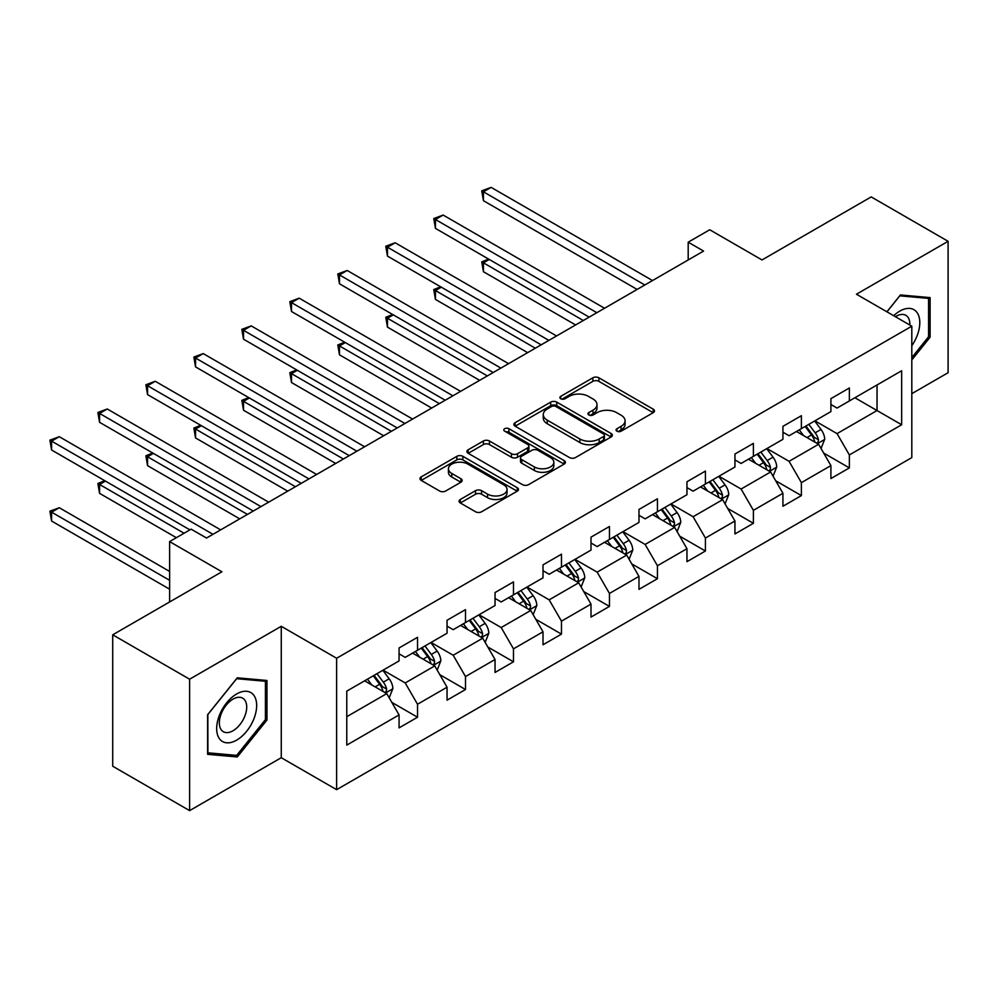 <?xml version="1.0" encoding="UTF-8"?>
<svg xmlns="http://www.w3.org/2000/svg" width="998" height="998" viewBox="0 0 998 998"><rect width="100%" height="100%" fill="white"/><g stroke="black" fill="none" stroke-linecap="round" stroke-linejoin="round"><path stroke-width="1.5" d="M616.926 431.186A2.994 1.722 0 0 0 621.143 431.186L653.228 412.673A4.266 2.47 0 0 0 654.476 410.926A4.266 2.47 0 0 0 653.228 409.18L598.887 377.805A4.266 2.47 0 0 0 592.849 377.805L560.764 396.331A2.994 1.722 0 0 0 559.89 397.541A2.994 1.722 0 0 0 560.764 398.763A2.994 1.722 0 0 0 564.993 398.763L569.147 396.368A13.66 7.884 0 0 1 588.471 396.368L592.999 398.988A13.66 7.884 0 0 1 596.991 404.564A13.66 7.884 0 0 1 592.999 410.141L588.845 412.536A2.994 1.722 0 0 0 587.972 413.758A2.994 1.722 0 0 0 588.845 414.981A2.994 1.722 0 0 0 593.074 414.981L597.216 412.586A13.66 7.884 0 0 1 616.539 412.586L621.068 415.193A13.66 7.884 0 0 1 625.072 420.769A13.66 7.884 0 0 1 621.068 426.346L616.926 428.753A2.994 1.722 0 0 0 616.04 429.963A2.994 1.722 0 0 0 616.926 431.186L616.926 428.753M460.303 499.474A4.266 2.47 0 0 0 459.055 501.221A4.266 2.47 0 0 0 460.303 502.955L475.547 511.762A4.266 2.47 0 0 0 481.585 511.762L517.214 491.191A4.266 2.47 0 0 0 518.461 489.444A4.266 2.47 0 0 0 517.214 487.71L462.872 456.336A4.266 2.47 0 0 0 456.834 456.336L421.206 476.894A4.266 2.47 0 0 0 419.958 478.641A4.266 2.47 0 0 0 421.206 480.387L439.619 491.016A4.266 2.47 0 0 0 445.657 491.016L460.914 482.221A4.266 2.47 0 0 0 462.161 480.475A4.266 2.47 0 0 0 460.914 478.728L451.77 473.464A11.427 6.599 0 0 1 448.426 468.798A11.427 6.599 0 0 1 455.475 462.698A11.427 6.599 0 0 1 467.925 464.132L503.703 484.791A11.427 6.599 0 0 1 507.046 489.444A11.427 6.599 0 0 1 499.998 495.544A11.427 6.599 0 0 1 487.548 494.11L481.585 490.667A4.266 2.47 0 0 0 475.547 490.667L460.303 499.474L460.303 502.955M911.81 393.674L948.1 372.716L948.1 241.304L871.204 196.905L762.01 259.954L709.728 229.765L688.196 242.19L703.578 251.072L206.524 538.034L191.142 529.165L169.61 541.59L169.61 601.969M189.608 679.214L189.608 810.625L281.261 757.707L281.261 626.295L189.608 679.214L112.712 634.815L221.905 571.779L169.61 541.59M281.261 626.295L336.625 658.256L911.81 326.184L911.81 457.595L336.625 789.668L336.625 658.256M948.1 241.304L856.446 294.223L911.81 326.184M569.446 457.558A4.266 2.47 0 0 0 575.484 457.558L611.113 436.987A4.266 2.47 0 0 0 612.36 435.24A4.266 2.47 0 0 0 611.113 433.494L556.759 402.119A4.266 2.47 0 0 0 550.721 402.119L515.105 422.69A4.266 2.47 0 0 0 513.845 424.437A4.266 2.47 0 0 0 515.105 426.171L569.446 457.558M505.874 431.835A2.994 1.722 0 0 1 508.918 432.259L508.918 428.703L564.157 460.602A4.266 2.47 0 0 1 565.417 462.348A4.266 2.47 0 0 1 564.157 464.082L528.541 484.654A4.266 2.47 0 0 1 522.503 484.654L468.149 453.279L468.149 449.799A4.266 2.47 0 0 0 466.902 451.533A4.266 2.47 0 0 0 468.149 453.279M468.149 449.799L483.406 440.991A4.266 2.47 0 0 1 489.444 440.991L511.475 453.716A4.266 2.47 0 0 0 517.513 453.716L527.63 447.877A4.266 2.47 0 0 0 528.878 446.131A4.266 2.47 0 0 0 527.63 444.397L504.689 431.148A2.994 1.722 0 0 1 503.815 429.926A2.994 1.722 0 0 1 505.649 428.329A2.994 1.722 0 0 1 508.918 428.703M189.608 810.625L112.712 766.227L112.712 634.815M391.84 702.392L417.526 717.225L417.526 704.251L447.054 687.21L447.054 700.172L465.505 689.518L465.505 676.557L495.033 659.503L495.033 672.465L513.483 661.811L513.483 648.85L543.012 631.809L543.012 644.77L561.475 634.117L561.475 621.155L591.003 604.102L591.003 617.063L609.454 606.41L609.454 593.448L638.982 576.395L638.982 589.356L657.433 578.703L657.433 565.741L686.961 548.7L686.961 561.662L705.424 551.008L705.424 538.047L734.94 520.993L734.94 533.955L753.403 523.301L753.403 510.34L782.931 493.286L782.931 506.26L801.382 495.594L801.382 482.633L830.91 465.592L830.91 478.553L849.36 467.9L849.36 454.938L901.656 424.749L901.656 370.757L877.042 384.966L877.042 410.54L901.656 424.749M417.526 717.225L399.063 727.879L399.063 714.917L346.78 745.094L346.78 691.115L399.063 660.925L399.063 647.964L417.526 637.31L417.526 650.272L447.054 633.219L447.054 620.257L465.505 609.603L465.505 622.565L495.033 605.524L495.033 592.562L513.483 581.909L513.483 594.87L543.012 577.817L543.012 564.856L561.475 554.202L561.475 567.163L591.003 550.11L591.003 537.149L609.454 526.495L609.454 539.456L638.982 522.416L638.982 509.454L657.433 498.8L657.433 511.762L686.961 494.709L686.961 481.747L705.424 471.093L705.424 484.055L734.94 467.014L734.94 454.04L753.403 443.386L753.403 456.348L782.931 439.307L782.931 426.346L801.382 415.692L801.382 428.653L830.91 411.6L830.91 398.639L849.36 387.985L849.36 400.947L901.656 370.757M412.598 653.116L434.741 665.903L405.213 682.944L383.07 670.157M399.063 653.827L405.213 657.37L417.526 650.272M405.213 682.944L417.526 704.251M434.741 665.903L447.054 687.21M460.577 625.409L482.733 638.196L453.204 655.249L431.049 642.462M447.054 626.12L453.204 629.676L465.505 622.565M453.204 655.249L465.505 676.557M482.733 638.196L495.033 659.503M508.568 597.702L530.711 610.489L501.183 627.542L479.04 614.756M495.033 598.413L501.183 601.969L513.483 594.87M501.183 627.542L513.483 648.85M530.711 610.489L543.012 631.809M556.547 570.008L578.69 582.795L549.162 599.835L527.019 587.049M543.012 570.719L549.162 574.262L561.475 567.163M549.162 599.835L561.475 621.155M578.69 582.795L591.003 604.102M604.526 542.301L626.682 555.088L597.153 572.141L574.998 559.354M591.003 543.012L597.153 546.567L609.454 539.456M597.153 572.141L609.454 593.448M626.682 555.088L638.982 576.395M652.517 514.606L674.66 527.381L645.132 544.434L622.989 531.647M638.982 515.305L645.132 518.86L657.433 511.762M645.132 544.434L657.433 565.741M674.66 527.381L686.961 548.7M700.496 486.899L722.639 499.686L693.111 516.727L670.968 503.94M686.961 487.61L693.111 491.153L705.424 484.055M693.111 516.727L705.424 538.047M722.639 499.686L734.94 520.993M748.475 459.192L770.631 471.979L741.102 489.032L718.947 476.246M734.94 459.903L741.102 463.459L753.403 456.348M741.102 489.032L753.403 510.34M770.631 471.979L782.931 493.286M796.466 431.498L818.61 444.285L789.081 461.326L766.938 448.539M782.931 432.209L789.081 435.752L801.382 428.653M789.081 461.326L801.382 482.633M818.61 444.285L830.91 465.592M854.899 397.753L877.042 410.54L837.06 433.619L814.917 420.832M830.91 404.502L837.06 408.057L849.36 400.947M837.06 433.619L849.36 454.938M281.261 757.707L336.625 789.668M688.196 242.19L688.196 259.954M346.78 716.689L386.762 693.598L364.619 680.811M386.762 693.598L399.063 714.917M823.687 453.067L849.36 467.9M775.695 480.774L801.382 495.594M727.717 508.469L753.403 523.301M679.738 536.176L705.424 551.008M631.746 563.882L657.433 578.703M583.768 591.577L609.454 606.41M535.789 619.284L561.475 634.117M487.81 646.991L513.483 661.811M439.819 674.685L465.505 689.518M911.81 359.954L930.111 337.187L930.111 297.604L900.421 294.959L886.885 311.8M207.596 754.326L237.274 756.971L266.965 720.045L266.965 680.474L237.274 677.817L207.596 714.743L207.596 754.326M928.564 336.301L930.111 337.187M265.418 719.159L266.965 720.045M234.143 755.162L237.274 756.971M618.111 431.61L621.068 429.901A13.66 7.884 0 0 0 625.072 424.325L625.072 420.769M596.991 404.564L596.991 408.12A13.66 7.884 0 0 1 592.999 413.696L590.043 415.405M653.166 412.698L598.887 381.361A4.266 2.47 0 0 0 592.849 381.361L561.961 399.188M611.05 437.012L556.759 405.675A4.266 2.47 0 0 0 550.721 405.675L515.155 426.208M603.565 436.463A2.994 1.722 0 0 0 604.439 435.24A2.994 1.722 0 0 0 603.565 434.018L555.861 406.485A2.994 1.722 0 0 0 551.632 406.485L547.253 409.005A13.66 7.884 0 0 0 543.249 414.582A13.66 7.884 0 0 0 547.253 420.158L579.863 438.983A13.66 7.884 0 0 0 599.187 438.983L603.565 436.463L603.565 440.018A2.994 1.722 0 0 0 604.439 438.796L604.439 435.24M543.249 414.582L543.249 418.137A13.66 7.884 0 0 0 547.253 423.713L547.253 420.158M603.565 440.018L599.187 442.538A13.66 7.884 0 0 1 579.863 442.538L547.253 423.713M468.212 453.317L483.406 444.547L483.406 440.991M528.878 446.131L528.878 449.686A4.266 2.47 0 0 1 527.63 451.433L517.513 457.271A4.266 2.47 0 0 1 511.475 457.271L489.444 444.547A4.266 2.47 0 0 0 483.406 444.547M508.918 432.259L564.107 464.12M534.354 466.927A11.427 6.599 0 0 0 546.792 468.349A11.427 6.599 0 0 0 553.84 462.261A11.427 6.599 0 0 0 550.497 457.595L537.897 450.323A4.266 2.47 0 0 0 531.859 450.323L521.742 456.161A4.266 2.47 0 0 0 520.494 457.895A4.266 2.47 0 0 0 521.742 459.641L534.354 466.927L534.354 470.47A11.427 6.599 0 0 0 546.792 471.904A11.427 6.599 0 0 0 553.84 465.804L553.84 462.261M520.494 457.895L520.494 461.45A4.266 2.47 0 0 0 521.742 463.197L521.742 459.641M534.354 470.47L521.742 463.197M507.046 489.444L507.046 493A11.427 6.599 0 0 1 499.998 499.1A11.427 6.599 0 0 1 487.548 497.665L481.585 494.222A4.266 2.47 0 0 0 475.547 494.222L460.365 502.992M448.426 468.798L448.426 472.341A11.427 6.599 0 0 0 451.77 477.007L451.77 473.464M460.851 482.246L451.77 477.007M517.164 491.228L462.872 459.878A4.266 2.47 0 0 0 456.834 459.878L421.268 480.425M821.042 448.489L824.697 439.27A11.527 6.649 -120 0 0 821.017 429.452L814.667 420.981M803.602 435.615L799.286 429.864M489.282 259.468L483.431 262.848L483.431 271.718L575.621 324.949M816.826 443.249L818.223 441.777L818.472 439.756A11.527 6.649 -120 0 0 815.179 432.833L808.829 424.35M805.935 426.021L812.983 435.427A5.876 3.393 60 0 1 814.044 437.211L818.472 439.756M805.136 426.483L811.486 434.953A11.527 6.649 60 0 1 814.78 441.889M483.431 271.718L481.747 261.863L583.306 320.508M481.747 261.863L488.608 259.081M644.82 284.991L483.431 191.816L491.128 187.374L652.517 280.55M637.136 289.432L483.431 200.685L483.431 191.816L481.747 190.83L491.128 187.374M483.431 200.685L481.747 190.83M911.81 345.72A28.268 16.33 120 0 0 917.125 335.727A28.268 16.33 120 0 0 915.366 310.702A28.268 16.33 120 0 0 893.697 315.73M926.668 297.304L928.564 298.402L928.564 336.75L911.81 357.596M886.948 311.838L899.809 295.832L928.564 298.402M909.839 325.049A19.361 11.178 120 0 0 905.847 315.318A19.361 11.178 120 0 0 895.418 316.728M236.663 740.129A28.268 16.33 120 0 0 256.661 705.499A28.268 16.33 120 0 0 236.663 693.959A28.268 16.33 120 0 0 216.666 728.59A28.268 16.33 120 0 0 236.663 740.129M233.021 730.748A19.361 11.178 120 0 0 245.67 713.682A19.361 11.178 120 0 0 242.701 698.176A19.361 11.178 120 0 0 233.021 699.136A19.361 11.178 120 0 0 220.383 716.19A19.361 11.178 120 0 0 223.34 731.709A19.361 11.178 120 0 0 233.021 730.748M207.908 714.468L236.663 678.702L265.418 681.26L265.418 719.608L236.663 755.386L207.908 752.816L207.846 714.443M263.522 680.162L265.418 681.26M773.051 476.196L776.718 466.977A11.527 6.649 -120 0 0 773.038 457.159L766.689 448.688M755.623 463.322L751.307 457.558M441.303 287.175L435.452 290.543L435.452 299.425L527.63 352.643M768.847 470.956L770.244 469.472L770.493 467.463A11.527 6.649 -120 0 0 767.188 460.527L760.838 452.057M757.956 453.728L765.004 463.122A5.876 3.393 60 0 1 766.065 464.906L770.493 467.463M757.158 454.19L763.495 462.66A11.527 6.649 60 0 1 766.801 469.596M435.452 299.425L433.756 289.57L535.327 348.202M433.756 289.57L440.617 286.788M725.072 503.89L728.727 494.671A11.527 6.649 -120 0 0 725.047 484.866L718.71 476.383M707.632 491.016L703.328 485.265M393.312 314.881L387.474 318.25L387.474 327.132L479.651 380.35M720.855 498.651L722.253 497.179L722.515 495.17A11.527 6.649 -120 0 0 719.209 488.234L712.859 479.764M709.977 481.423L717.013 490.829A5.876 3.393 60 0 1 718.086 492.613L722.515 495.17M709.166 481.884L715.516 490.367A11.527 6.649 60 0 1 718.822 497.303M387.474 327.132L385.777 317.277L487.336 375.909M385.777 317.277L392.638 314.482M596.841 312.686L435.452 219.51L443.137 215.069L604.526 308.245M589.157 317.127L435.452 228.392L435.452 219.51L433.756 218.537L443.137 215.069M435.452 228.392L433.756 218.537M548.863 340.393L387.474 247.217L395.158 242.776L556.547 335.952M541.166 344.834L387.474 256.099L387.474 247.217L385.777 246.244L395.158 242.776M387.474 256.099L385.777 246.244M677.093 531.597L680.748 522.378A11.527 6.649 -120 0 0 677.068 512.56L670.718 504.09M659.653 518.723L655.337 512.972M345.333 342.576L339.482 345.957L339.482 354.826L431.672 408.057M672.877 526.358L674.274 524.886L674.523 522.865A11.527 6.649 -120 0 0 671.23 515.941L664.88 507.458M661.986 509.13L669.034 518.536A5.876 3.393 60 0 1 670.095 520.32L674.523 522.865M661.187 509.591L667.537 518.062A11.527 6.649 60 0 1 670.831 524.998M339.482 354.826L337.798 344.971L439.357 403.616M337.798 344.971L344.659 342.189M629.102 559.292L632.769 550.085A11.527 6.649 -120 0 0 629.089 540.267L622.74 531.784M611.674 546.43L607.358 540.667M297.354 370.283L291.503 373.651L291.503 382.533L383.681 435.752M624.898 554.065L626.295 552.58L626.544 550.572A11.527 6.649 -120 0 0 623.239 543.636L616.901 535.165M614.007 536.837L621.055 546.23A5.876 3.393 60 0 1 622.116 548.014L626.544 550.572M613.209 537.298L619.558 545.769A11.527 6.649 60 0 1 622.852 552.705M291.503 382.533L289.819 372.678L391.378 431.311M289.819 372.678L296.668 369.884M581.123 586.999L584.778 577.78A11.527 6.649 -120 0 0 581.11 567.962L574.761 559.491M563.695 574.124L559.379 568.373M249.363 397.977L243.524 401.358L243.524 410.24L335.702 463.459M576.906 581.759L578.304 580.287L578.566 578.279A11.527 6.649 -120 0 0 575.26 571.343L568.91 562.872M566.028 564.531L573.064 573.937A5.876 3.393 60 0 1 574.137 575.721L578.566 578.279M565.217 564.993L571.567 573.476A11.527 6.649 60 0 1 574.873 580.399M243.524 410.24L241.828 400.385L343.399 459.018M241.828 400.385L248.689 397.591M500.871 368.1L339.482 274.924L347.179 270.483L508.568 363.659M493.187 372.541L339.482 283.794L339.482 274.924L337.798 273.939L347.179 270.483M339.482 283.794L337.798 273.939M452.892 395.794L291.503 302.619L299.2 298.177L460.577 391.353M445.208 400.235L291.503 311.501L291.503 302.619L289.819 301.646L299.2 298.177M291.503 311.501L289.819 301.646M404.914 423.501L243.524 330.326L251.209 325.884L412.598 419.06M397.216 427.942L243.524 339.208L243.524 330.326L241.828 329.352L251.209 325.884M243.524 339.208L241.828 329.352M356.922 451.208L195.546 358.033L203.23 353.591L364.619 446.767M349.238 455.637L195.546 366.902L195.546 358.033L193.849 357.047L203.23 353.591M195.546 366.902L193.849 357.047M308.943 478.903L147.554 385.727L155.251 381.286L316.64 474.462M301.259 483.344L147.554 394.609L147.554 385.727L145.87 384.754L155.251 381.286M147.554 394.609L145.87 384.754M260.965 506.61L99.575 413.434L107.26 408.993L268.649 502.169M253.267 511.051L99.575 422.316L99.575 413.434L97.879 412.461L107.26 408.993M99.575 422.316L97.879 412.461M533.144 614.706L536.799 605.487A11.527 6.649 -120 0 0 533.119 595.669L526.769 587.198M515.704 601.831L511.4 596.08M201.384 425.684L195.546 429.065L195.546 437.935L287.723 491.153M528.928 609.466L530.325 607.994L530.574 605.973A11.527 6.649 -120 0 0 527.281 599.049L520.931 590.567M518.037 592.238L525.085 601.644A5.876 3.393 60 0 1 526.146 603.416L530.574 605.973M517.238 592.7L523.588 601.17A11.527 6.649 60 0 1 526.882 608.106M195.546 437.935L193.849 428.08L295.408 486.725M193.849 428.08L200.71 425.298M485.153 642.4L488.82 633.194A11.527 6.649 -120 0 0 485.14 623.376L478.791 614.893M467.725 629.538L463.409 623.775M153.405 453.391L147.554 456.76L147.554 465.642L239.732 518.86M480.949 637.161L482.346 635.689L482.595 633.68A11.527 6.649 -120 0 0 479.29 626.744L472.952 618.273M470.058 619.945L477.106 629.339A5.876 3.393 60 0 1 478.167 631.123L482.595 633.68M469.26 620.407L475.609 628.877A11.527 6.649 60 0 1 478.903 635.813M147.554 465.642L145.87 455.787L247.429 514.419M145.87 455.787L152.731 452.992M437.174 670.107L440.829 660.888A11.527 6.649 -120 0 0 437.161 651.07L430.812 642.6M419.746 657.233L415.43 651.482M105.414 481.086L99.575 484.467L99.575 493.349L176.372 537.685M432.957 664.868L434.355 663.396L434.617 661.387A11.527 6.649 -120 0 0 431.311 654.451L424.961 645.98M422.079 647.64L429.115 657.046A5.876 3.393 60 0 1 430.188 658.83L434.617 661.387M421.268 648.101L427.618 656.584A11.527 6.649 60 0 1 430.924 663.508M99.575 493.349L97.879 483.494L184.069 533.244M97.879 483.494L104.74 480.699M389.195 697.814L392.85 688.595A11.527 6.649 -120 0 0 389.17 678.777L382.82 670.307M371.755 684.94L367.451 679.176M169.61 571.43L59.281 507.733L51.597 512.174L51.597 521.043L169.61 589.182M384.979 692.575L386.376 691.09L386.625 689.082A11.527 6.649 -120 0 0 383.332 682.158L376.982 673.675M374.088 675.347L381.136 684.74A5.876 3.393 60 0 1 382.209 686.524L386.625 689.082M373.289 675.808L379.639 684.279A11.527 6.649 60 0 1 382.933 691.215M51.597 521.043L49.9 511.188L169.61 580.3M49.9 511.188L59.281 507.733M212.986 534.317L51.597 441.128L59.281 436.7L220.67 529.876M189.907 529.876L51.597 450.011L51.597 441.128L49.9 440.155L59.281 436.7M51.597 450.011L49.9 440.155M621.068 429.901L621.068 426.346M588.845 414.981L588.845 412.536M592.999 413.696L592.999 410.141M560.764 398.763L560.764 396.331M592.849 381.361L592.849 377.805M598.887 381.361L598.887 377.805M653.228 412.673L653.228 409.18M515.105 426.171L515.105 422.69M550.721 405.675L550.721 402.119M556.759 405.675L556.759 402.119M611.113 436.987L611.113 433.494M579.863 442.538L579.863 438.983M599.187 442.538L599.187 438.983M489.444 444.547L489.444 440.991M511.475 457.271L511.475 453.716M517.513 457.271L517.513 453.716M527.63 451.433L527.63 447.877M564.157 464.082L564.157 460.602M475.547 494.222L475.547 490.667M481.585 494.222L481.585 490.667M487.548 497.665L487.548 494.11M460.914 482.221L460.914 478.728M421.206 480.387L421.206 476.894M456.834 459.878L456.834 456.336M462.872 459.878L462.872 456.336M517.214 491.191L517.214 487.71M817.474 443.623L824.622 439.494M815.179 432.833L821.017 429.452M806.97 437.561L811.486 434.953M769.483 471.318L776.644 467.201M767.188 460.527L773.038 457.159M758.991 465.268L763.495 462.66M721.504 499.025L728.652 494.896M719.209 488.234L725.047 484.866M711.013 492.962L715.516 490.367M673.525 526.732L680.673 522.603M671.23 515.941L677.068 512.56M663.021 520.669L667.537 518.062M625.534 554.426L632.695 550.297M623.239 543.636L629.089 540.267M615.042 548.376L619.558 545.769M577.555 582.133L584.703 578.004M575.26 571.343L581.11 567.962M567.064 576.071L571.567 573.476M529.576 609.84L536.724 605.711M527.281 599.049L533.119 595.669M519.085 603.778L523.588 601.17M481.585 637.535L488.746 633.406M479.29 626.744L485.14 623.376M471.093 631.485L475.609 628.877M433.606 665.242L440.754 661.113M431.311 654.451L437.161 651.07M423.115 659.179L427.618 656.584M385.627 692.949L392.775 688.82M383.332 682.158L389.17 678.777M375.136 686.886L379.639 684.279"/></g></svg>
